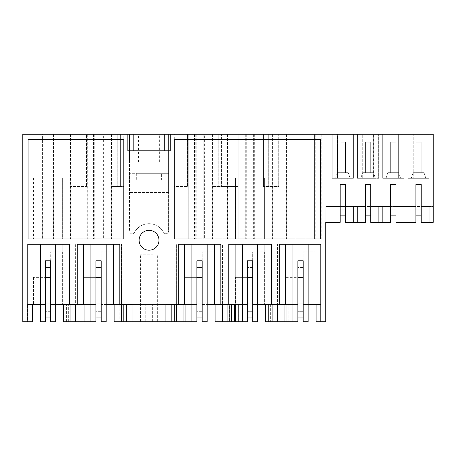 <?xml version="1.0" encoding="UTF-8"?>
<svg xmlns="http://www.w3.org/2000/svg" width="456" height="456" viewBox="0 0 456 456"><rect width="100%" height="100%" fill="white"/><g stroke="black" fill="none" stroke-linecap="round" stroke-linejoin="round"><path stroke-width="0.34" stroke-dasharray="2.28 1.71" d="M45.395 277.368L45.395 304.54L33.47 304.54L45.395 304.54L45.395 277.368L50.701 277.368L50.701 251.855L62.626 251.855L50.701 251.855L50.701 277.368L50.701 260.803L45.395 260.803L50.701 260.803L50.701 267.427L50.701 260.803L45.395 260.803L45.395 277.368L33.47 277.368L45.395 277.368L45.395 321.771L40.43 321.771L45.395 321.771L40.43 321.771L40.43 244.234L55.672 244.234L55.672 321.771L50.701 321.771L55.672 321.771L55.672 244.234L70.976 244.234L27.77 244.234L27.77 304.54L32.473 304.54L27.44 304.54L40.43 304.54L40.43 321.771L40.43 244.234L27.77 244.234L40.43 244.234L40.43 304.54L45.395 304.54L45.395 321.771L45.395 311.3L45.395 317.929L50.701 317.929L50.701 321.771L50.701 308.319L50.701 317.929M45.395 260.803L45.395 311.3L45.395 260.803M50.701 267.427L50.701 311.3L45.395 311.3L50.701 311.3L50.701 267.427L45.395 267.427L50.701 267.427M40.43 304.54L45.395 304.54L45.395 317.929M50.701 277.368L50.701 304.54L50.701 277.368L50.701 304.54L55.672 304.54L50.701 304.54L50.701 308.319L50.701 304.54L62.626 304.54L50.701 304.54L50.701 321.771L55.672 321.771L55.672 304.54L73.296 304.54M84.064 321.771L84.064 304.54L77.275 304.54L77.275 244.234L106.168 244.234L90.926 244.234L90.926 321.771L90.926 304.54L95.897 304.54L95.897 321.771L90.926 321.771L90.926 304.54L79.988 304.54L79.988 321.771L75.616 321.771L75.616 244.234L90.926 244.234L90.926 321.771L77.936 321.771L82.969 321.771L82.969 304.54L82.969 321.771L82.969 304.54L90.926 304.54L90.926 244.234M40.43 244.234L55.672 244.234L55.672 304.54M27.77 304.54L27.77 244.234L27.77 321.771L32.473 321.771L32.473 304.54M27.44 321.771L32.473 321.771L27.44 321.771L27.44 304.54L27.44 321.771M27.77 321.771L22.8 321.771L22.8 134.229L69.876 134.229L69.876 186.584L86.48 186.584L69.876 186.584L69.876 134.229L86.48 134.229L86.48 186.584L86.48 134.229L123.793 134.229L123.793 186.584L111.925 186.584L111.925 134.229L111.925 186.584L120.618 186.584L120.618 134.229L120.618 186.584L123.793 186.584L123.793 134.229L129.493 134.229L129.493 231.106L129.493 179.955L168.589 179.955L161.39 179.955L161.39 173.331L136.697 173.331L136.697 179.955L129.493 179.955L129.493 173.331L136.697 173.331M134.474 232.372A2.651 2.651 0 0 1 129.493 231.106A2.651 2.651 0 0 0 134.474 232.372A16.57 16.57 0 0 1 163.607 232.372A16.57 16.57 0 0 0 134.474 232.372M161.39 173.331L168.589 173.331L168.589 162.062L129.493 162.062L129.493 173.331L168.589 173.331L168.589 192.546L129.493 192.546L168.589 192.546L168.589 231.106A2.651 2.651 0 0 1 163.607 232.372A2.651 2.651 0 0 0 168.589 231.106L168.589 134.229L174.289 134.229L174.289 186.584L187.473 186.584L174.289 186.584L174.289 134.229L187.473 134.229L187.473 186.584L187.473 134.229L237.975 134.229L237.975 186.584L212.918 186.584L212.918 134.229L212.918 186.584L221.61 186.584L221.61 134.229L221.61 186.584L237.975 186.584L237.975 134.229L433.2 134.229L433.2 222.368L421.207 222.368L421.207 184.595L415.906 184.595L421.207 184.595L415.906 184.595L421.207 184.595L415.906 184.595L421.207 184.595L421.207 206.465L429.221 206.465L403.976 206.465L415.906 206.465L415.906 184.595L421.207 184.595L421.207 206.465L433.2 206.465L433.2 222.368L433.2 206.465L433.2 222.368L433.2 206.465L429.221 206.465L433.2 206.465L429.221 206.465L433.2 206.465L433.2 222.368L433.2 206.465L429.221 206.465L429.221 222.368L432.539 222.368L421.207 222.368L429.221 222.368L429.221 206.465L429.221 222.368L421.207 222.368L421.207 184.595L421.207 209.84L415.906 209.84L415.906 184.595L415.906 206.465L407.92 206.465L429.221 206.465L429.221 222.368L432.539 222.368L429.221 222.368L429.221 206.465L429.221 222.368L429.221 206.465L429.221 222.368L429.221 206.465L429.221 222.368L429.221 206.465L429.221 222.368L421.207 222.368L421.207 209.84L415.906 209.84L421.207 209.84L415.906 209.84L421.207 209.84L421.207 215.146L421.207 209.84L421.207 215.146L421.207 209.84L415.906 209.84L415.906 184.595L415.906 222.368L415.906 209.84L415.906 215.146L415.906 209.84L415.906 215.146L415.906 209.84L415.906 215.146L421.207 215.146L421.207 206.465L421.207 222.368L421.207 215.146L421.207 222.368L429.221 222.368L421.207 222.368L421.207 215.146M263.414 186.584L263.414 134.229L263.414 186.584L278.701 186.584L278.701 134.229L278.701 186.584L263.414 186.584M330.184 222.368L325.778 222.368L332.139 222.368L332.139 206.465L325.778 206.465L332.139 206.465L332.139 222.368L332.139 206.465L332.139 222.368L325.778 222.368L325.778 206.465L325.778 222.368L325.778 206.465L325.778 222.368L325.778 206.465L332.139 206.465L332.139 222.368L340.159 222.368L325.778 222.368L325.778 206.465L332.139 206.465L332.139 222.368L330.184 222.368L340.159 222.368L330.184 222.368L340.159 222.368L332.139 222.368L340.159 222.368L340.159 215.146L345.46 215.146L345.46 206.465L345.46 222.368L345.46 215.146L345.46 222.368L345.46 215.146L345.46 222.368L345.46 215.146L345.46 222.368L365.41 222.368L345.46 222.368L365.41 222.368L365.41 215.146L370.711 215.146L370.711 206.465L370.711 222.368L370.711 215.146L370.711 222.368L370.711 215.146L370.711 222.368L370.711 215.146L370.711 222.368L390.655 222.368L370.711 222.368L390.655 222.368L390.655 215.146L395.956 215.146L395.956 206.465L395.956 222.368L395.956 206.465L403.976 206.465L403.976 222.368L403.976 206.465L407.92 206.465L407.92 222.368L407.92 206.465L407.92 222.368L407.92 206.465L407.92 222.368L407.92 206.465L407.92 222.368L407.92 206.465L407.92 222.368L403.976 222.368L403.976 206.465L403.976 222.368L407.92 222.368L395.956 222.368L415.906 222.368L395.956 222.368L395.956 184.595L390.655 184.595L395.956 184.595L390.655 184.595L395.956 184.595L390.655 184.595L395.956 184.595L390.655 184.595L390.655 206.465L390.655 184.595L390.655 206.465L390.655 184.595L390.655 189.895L395.956 189.895L395.956 184.595L395.956 206.465L415.906 206.465L407.92 206.465L407.92 222.368L415.906 222.368L403.976 222.368L415.906 222.368L407.92 222.368L407.92 206.465L407.92 222.368L415.906 222.368L415.906 215.146M345.46 215.146L345.46 209.84L345.46 215.146L345.46 209.84L340.159 209.84L340.159 215.146L340.159 209.84L345.46 209.84L345.46 215.146L345.46 209.84L340.159 209.84L340.159 215.146L340.159 206.465L340.159 222.368L340.159 206.465L332.139 206.465L340.159 206.465L340.159 222.368L340.159 209.84L345.46 209.84L345.46 215.146L345.46 206.465L353.446 206.465L353.446 222.368L353.446 206.465L332.139 206.465L332.139 222.368L332.139 206.465L332.139 222.368L332.139 206.465L332.139 222.368L332.139 206.465L325.778 206.465L390.655 206.465L390.655 222.368L382.669 222.368L390.655 222.368L390.655 189.895L395.956 189.895L395.956 184.595L395.956 206.465L403.976 206.465L382.669 206.465L403.976 206.465L403.976 222.368L403.976 206.465L395.956 206.465L395.956 184.595L395.956 209.84L390.655 209.84L390.655 215.146L390.655 209.84L395.956 209.84L390.655 209.84L395.956 209.84L390.655 209.84L395.956 209.84L395.956 215.146M340.159 215.146L340.159 209.84L345.46 209.84L345.46 184.595L345.46 206.465L353.446 206.465L353.446 222.368L353.446 206.465L345.46 206.465L365.41 206.465L365.41 222.368L365.41 209.84L370.711 209.84L370.711 215.146L370.711 184.595L365.41 184.595L370.711 184.595L365.41 184.595L370.711 184.595L365.41 184.595L370.711 184.595L365.41 184.595L365.41 206.465L365.41 184.595L365.41 206.465L365.41 184.595L365.41 189.895L370.711 189.895L370.711 184.595L370.711 206.465L390.655 206.465L382.669 206.465L390.655 206.465L390.655 215.146M370.711 215.146L370.711 206.465L370.711 215.146L370.711 209.84L370.711 215.146L370.711 209.84L365.41 209.84L365.41 189.895L370.711 189.895L370.711 184.595L370.711 206.465L382.669 206.465L378.725 206.465L382.669 206.465L382.669 222.368L382.669 206.465L357.424 206.465L365.41 206.465L365.41 215.146L365.41 206.465L357.424 206.465L365.41 206.465L365.41 209.84L370.711 209.84L365.41 209.84L370.711 209.84L365.41 209.84L365.41 222.368L365.41 215.146M340.159 184.595L345.46 184.595L340.159 184.595L345.46 184.595L340.159 184.595L345.46 184.595L340.159 184.595L345.46 184.595L345.46 209.84L340.159 209.84L340.159 184.595M325.778 222.368L325.778 321.771L320.807 321.771L320.807 304.54L308.153 304.54L308.153 321.771L303.183 321.771L308.153 321.771L308.153 244.234L308.153 321.771L303.183 321.771L303.183 304.54L315.107 304.54L303.183 304.54L308.153 304.54L303.183 304.54L303.183 321.771L303.183 251.855L315.107 251.855L303.183 251.855L303.183 311.3L297.882 311.3L297.882 321.771L292.912 321.771L292.912 304.54L297.882 304.54L297.882 321.771L292.912 321.771L292.912 304.54L281.973 304.54L281.973 321.771L277.601 321.771L277.601 244.234L292.912 244.234L292.912 321.771L297.882 321.771L297.882 267.427L297.882 311.3L303.183 311.3L303.183 260.803L297.882 260.803L297.882 308.319L297.882 304.54L285.952 304.54L297.882 304.54L292.912 304.54L292.912 244.234L308.153 244.234L308.153 304.54M320.807 304.54L320.807 244.234L308.153 244.234L320.807 244.234L320.807 321.771L320.807 244.234L277.601 244.234L277.601 321.771L284.96 321.771L279.921 321.771L284.96 321.771L284.96 304.54L284.96 321.771L284.96 304.54L292.912 304.54L292.912 321.771L284.96 321.771M90.926 321.771L90.926 304.54L95.897 304.54L83.967 304.54L83.967 277.368L83.967 304.54L95.897 304.54L95.897 277.368L95.897 304.54L95.897 277.368L83.967 277.368L95.897 277.368L95.897 260.803L95.897 267.427L95.897 260.803L101.198 260.803L101.198 304.54L117.101 304.54L117.101 321.771L121.473 321.771L121.473 244.234L121.473 321.771L117.101 321.771L117.101 304.54L121.473 304.54L114.12 304.54L114.12 321.771L191.919 321.771L191.919 304.54L196.889 304.54L196.889 277.368L184.959 277.368L196.889 277.368L196.889 260.803L196.889 267.427L196.889 260.803L202.19 260.803L202.19 304.54L218.093 304.54L218.093 321.771L222.465 321.771L222.465 244.234L222.465 321.771L218.093 321.771L218.093 304.54L222.465 304.54L215.112 304.54L215.112 321.771L242.415 321.771L242.415 304.54L247.386 304.54L247.386 277.368L235.456 277.368L247.386 277.368L247.386 260.803L247.386 267.427L247.386 260.803L252.687 260.803L252.687 304.54L268.59 304.54L268.59 321.771L272.962 321.771L272.962 244.234L272.962 321.771L268.59 321.771L268.59 304.54L272.962 304.54L265.609 304.54L265.609 321.771L277.601 321.771L277.601 304.54L281.973 304.54L281.973 321.771L277.601 321.771M234.464 321.771L234.464 304.54L229.425 304.54L229.425 321.771L229.425 304.54L234.464 304.54L234.464 321.771L229.425 321.771L234.464 321.771L234.464 304.54L238.368 304.54L238.368 321.771L238.368 304.54L247.386 304.54L235.456 304.54L235.456 277.368L235.456 304.54L247.386 304.54L247.386 277.368L252.687 277.368L252.687 304.54L257.657 304.54L257.657 244.234L227.105 244.234L257.657 244.234L242.415 244.234L242.415 321.771L242.415 304.54L231.477 304.54L231.477 321.771L227.105 321.771L227.105 244.234L227.105 321.771L227.105 304.54L231.477 304.54L231.477 321.771L227.105 321.771M183.967 321.771L183.967 304.54L178.929 304.54L178.929 321.771L178.929 304.54L183.967 304.54L183.967 321.771L178.929 321.771L183.967 321.771L183.967 304.54L187.872 304.54L187.872 321.771L187.872 304.54L196.889 304.54L184.959 304.54L184.959 277.368L184.959 304.54L196.889 304.54L196.889 277.368L202.19 277.368L202.19 304.54L207.161 304.54L207.161 244.234L176.609 244.234L207.161 244.234L191.919 244.234L191.919 321.771L191.919 304.54L180.981 304.54L180.981 321.771L176.609 321.771L176.609 244.234L176.609 321.771L176.609 304.54L180.981 304.54L180.981 321.771L176.609 321.771M95.897 277.368L101.198 277.368L101.198 304.54L106.168 304.54L106.168 244.234L121.473 244.234L75.616 244.234L75.616 321.771L82.969 321.771M63.623 304.54L63.623 321.771L63.623 304.54L63.623 321.771L75.616 321.771L75.616 304.54L79.988 304.54L79.988 321.771L75.616 321.771M70.976 321.771L70.976 244.234L70.976 321.771L66.604 321.771L66.604 304.54L66.604 321.771L70.976 321.771L70.976 304.54M158.979 240.261A9.941 9.941 0 0 1 149.044 250.201A9.941 9.941 0 0 1 139.103 240.261A9.941 9.941 0 0 1 149.044 230.32A9.941 9.941 0 0 1 158.979 240.261M68.656 321.771L68.656 304.54L68.656 321.771M32.809 134.229L70.577 134.229L42.579 134.229L42.579 238.933L70.577 238.933L42.579 238.933L42.579 134.229L33.966 134.229L33.966 238.933L33.966 134.229L26.841 134.229L26.841 238.933L26.841 134.229L32.809 134.229L32.809 238.933M53.517 134.229L53.517 238.933L53.517 134.229M62.13 134.229L62.13 238.933L62.13 134.229M70.577 134.229L70.577 238.933L70.577 134.229M55.672 244.234L69.318 244.234L69.318 304.54M33.47 277.368L33.47 304.54L33.47 277.368M62.626 251.855L62.626 304.54L62.626 251.855M62.626 238.933L33.47 238.933L62.626 238.933L62.626 177.965L62.626 238.933M168.589 134.229L129.493 134.229L129.493 162.062L168.589 162.062L168.589 134.229M373.39 134.229L357.453 134.229L373.39 134.229L362.725 134.229L362.725 178.296L362.725 134.229L357.453 134.229L357.453 178.296L378.662 178.296L357.453 178.296L373.39 178.296L373.39 134.229L357.453 134.229L357.453 178.296L378.662 178.296L378.662 134.229L378.662 178.296L378.662 134.229L378.662 178.296L373.39 178.296L373.39 134.229M204.63 134.229L222.066 134.229L203.843 134.229L203.843 238.933L177.008 238.933L222.066 238.933L203.843 238.933L203.843 134.229L188.271 134.229L188.271 238.933L188.271 134.229L177.008 134.229L177.008 238.933L177.008 134.229L204.63 134.229L204.63 238.933M255.126 134.229L227.504 134.229L238.767 134.229L238.767 238.933L272.568 238.933L238.767 238.933L238.767 134.229L254.34 134.229L254.34 238.933L254.34 134.229L272.568 134.229L255.126 134.229L255.126 238.933M314.611 134.229L278 134.229L321.736 134.229L314.611 134.229L314.611 238.933L278 238.933L321.736 238.933L314.611 238.933L314.611 134.229M103.637 134.229L76.015 134.229L121.074 134.229L103.637 134.229L103.637 238.933L121.074 238.933L76.015 238.933L103.637 238.933M159.646 134.229L138.436 134.229L159.646 134.229L159.646 162.062L138.436 162.062L159.646 162.062M348.145 134.229L332.207 134.229L348.145 134.229L337.474 134.229L337.474 178.296L348.145 178.296L348.145 134.229L353.411 134.229L332.207 134.229L337.474 134.229L337.474 178.296L332.207 178.296L353.411 178.296L332.207 178.296L332.207 134.229L332.207 178.296L332.207 134.229L332.207 178.296L353.411 178.296L353.411 134.229L353.411 178.296L353.411 134.229L353.411 178.296L348.145 178.296L348.145 134.229M423.886 134.229L407.949 134.229L413.221 134.229L413.221 178.296L413.221 134.229L407.949 134.229L407.949 178.296L429.159 178.296L407.949 178.296L423.886 178.296L423.886 134.229L407.949 134.229L407.949 178.296L429.159 178.296L429.159 134.229L429.159 178.296L429.159 134.229L429.159 178.296L423.886 178.296L423.886 134.229M382.704 134.229L403.908 134.229L382.704 134.229L387.97 134.229L387.97 178.296L387.97 134.229L403.908 134.229L382.704 134.229L382.704 178.296L403.908 178.296L382.704 178.296L398.641 178.296L398.641 134.229L398.641 178.296L403.908 178.296L382.704 178.296L382.704 134.229M123.793 238.933L28.101 238.933L28.101 139.53L123.793 139.53L123.793 238.933M117.226 134.229L117.226 186.584L117.226 134.229M111.469 134.229L111.469 238.933L111.469 134.229M102.851 134.229L102.851 238.933L102.851 134.229M121.074 134.229L121.074 238.933L121.074 134.229M101.859 134.229L101.859 238.933M95.23 134.229L95.23 238.933M93.451 134.229L93.451 238.933M76.015 134.229L76.015 238.933L76.015 134.229M87.278 134.229L87.278 238.933L87.278 134.229M94.238 134.229L94.238 238.933L94.238 134.229M132.075 321.771L132.793 321.771L132.793 304.54L132.793 321.771L126.112 321.771L171.969 321.771L132.075 321.771L132.075 304.54L145.726 304.54L132.075 304.54M196.889 277.368L196.889 321.771L191.919 321.771L196.889 321.771L191.919 321.771L191.919 244.234L178.267 244.234L178.267 304.54L185.056 304.54L185.056 321.771M153.17 321.771L140.425 321.771L153.17 321.771M114.12 304.54L114.12 321.771L114.12 304.54L126.244 304.54L126.244 321.771M101.198 277.368L101.198 260.803L101.198 267.427L101.198 260.803L95.897 260.803L101.198 260.803L101.198 251.855L101.198 321.771L106.168 321.771L106.168 244.234L119.82 244.234L119.82 304.54M86.879 321.771L86.879 304.54L86.879 321.771M77.936 321.771L77.936 304.54L82.969 304.54L77.936 304.54L77.936 321.771M82.969 304.54L75.616 304.54M121.473 321.771L121.473 304.54M119.153 304.54L119.153 321.771L119.153 304.54M101.198 267.427L101.198 321.771L101.198 304.54L101.198 317.929L101.198 311.3L95.897 311.3L95.897 321.771L95.897 267.427L95.897 311.3L101.198 311.3L101.198 267.427L95.897 267.427L101.198 267.427M101.198 251.855L113.122 251.855L113.122 304.54L113.122 251.855L101.198 251.855M106.168 321.771L101.198 321.771L106.168 321.771M106.168 244.234L106.168 304.54M95.897 304.54L95.897 308.319L95.897 304.54M83.967 238.933L113.122 238.933L83.967 238.933L83.967 177.965L113.122 177.965L113.122 238.933L113.122 177.965L83.967 177.965L83.967 238.933M320.477 238.933L174.289 238.933L174.289 139.53L320.477 139.53L320.477 238.933M275.281 304.54L265.609 304.54L270.642 304.54L265.609 304.54L265.609 321.771L265.609 304.54M286.049 321.771L286.049 304.54L279.26 304.54L279.26 244.234L292.912 244.234L292.912 321.771M316.105 304.54L316.105 321.771L316.105 304.54L321.138 304.54L321.138 321.771L321.138 304.54L316.105 304.54L316.105 321.771L320.807 321.771M272.107 134.229L272.107 186.584L272.107 134.229M321.736 134.229L321.736 238.933L321.736 134.229M315.774 134.229L315.774 238.933M278 134.229L278 238.933L278 134.229M286.448 134.229L286.448 238.933L286.448 134.229M295.066 134.229L295.066 238.933L295.066 134.229M305.999 134.229L305.999 238.933L305.999 134.229M315.107 238.933L285.952 238.933L315.107 238.933L315.107 177.965L315.107 238.933M285.952 277.368L297.882 277.368L297.882 304.54L297.882 277.368L285.952 277.368L285.952 304.54L285.952 277.368M315.107 251.855L315.107 304.54L315.107 251.855M308.153 244.234L292.912 244.234M288.87 321.771L288.87 304.54L288.87 321.771M284.96 304.54L277.601 304.54M279.921 304.54L279.921 321.771L279.921 304.54M297.882 260.803L303.183 260.803L297.882 260.803L297.882 267.427L297.882 260.803M218.219 134.229L218.219 186.584L218.219 134.229M212.462 134.229L212.462 238.933L212.462 134.229M222.066 134.229L222.066 238.933L222.066 134.229M202.852 134.229L202.852 238.933M196.222 134.229L196.222 238.933M194.444 134.229L194.444 238.933M195.231 134.229L195.231 238.933L195.231 134.229M166.007 304.54L152.355 304.54L165.289 304.54L165.289 321.771L165.289 304.54L166.007 304.54L166.007 321.771M174.289 304.54L171.838 304.54L171.838 321.771M247.386 277.368L247.386 321.771L242.415 321.771L247.386 321.771L242.415 321.771L242.415 244.234L228.764 244.234L228.764 304.54M215.112 304.54L215.112 321.771L215.112 304.54L235.114 304.54M235.552 304.54L235.552 321.771M202.19 277.368L202.19 260.803L202.19 267.427L202.19 260.803L196.889 260.803L202.19 260.803L202.19 251.855L202.19 321.771L207.161 321.771L207.161 244.234L220.812 244.234L220.812 304.54M183.967 304.54L176.609 304.54M191.919 321.771L191.919 244.234M222.465 321.771L222.465 304.54M220.145 304.54L220.145 321.771L220.145 304.54M202.19 267.427L202.19 321.771L202.19 304.54L202.19 317.929L202.19 311.3L196.889 311.3L196.889 321.771L196.889 267.427L196.889 311.3L202.19 311.3L202.19 267.427L196.889 267.427L202.19 267.427M202.19 251.855L214.115 251.855L214.115 304.54L214.115 251.855L202.19 251.855M207.161 321.771L202.19 321.771L207.161 321.771M207.161 244.234L207.161 304.54M196.889 304.54L196.889 308.319L196.889 304.54M184.959 238.933L214.115 238.933L184.959 238.933L184.959 177.965L214.115 177.965L214.115 238.933L214.115 177.965L184.959 177.965L184.959 238.933M268.715 134.229L268.715 186.584L268.715 134.229M262.958 134.229L262.958 238.933L262.958 134.229M272.568 134.229L272.568 238.933L272.568 134.229M253.348 134.229L253.348 238.933M246.719 134.229L246.719 238.933M244.94 134.229L244.94 238.933M227.504 134.229L227.504 238.933L227.504 134.229M245.727 134.229L245.727 238.933L245.727 134.229M252.687 277.368L252.687 260.803L252.687 267.427L252.687 260.803L247.386 260.803L252.687 260.803L252.687 251.855L252.687 321.771L257.657 321.771L257.657 244.234L271.309 244.234L271.309 304.54M234.464 304.54L227.105 304.54M242.415 321.771L242.415 244.234M272.962 321.771L272.962 304.54M270.642 304.54L270.642 321.771L270.642 304.54M272.899 304.54L272.899 321.771M252.687 267.427L252.687 321.771L252.687 304.54L252.687 317.929L252.687 311.3L247.386 311.3L247.386 321.771L247.386 267.427L247.386 311.3L252.687 311.3L252.687 267.427L247.386 267.427L252.687 267.427M252.687 251.855L264.611 251.855L264.611 304.54L264.611 251.855L252.687 251.855M257.657 321.771L252.687 321.771L257.657 321.771M257.657 244.234L257.657 304.54M247.386 304.54L247.386 308.319L247.386 304.54M235.456 238.933L264.611 238.933L235.456 238.933L235.456 177.965L264.611 177.965L264.611 238.933L264.611 177.965L235.456 177.965L235.456 238.933M136.697 179.955L161.39 179.955M138.436 162.062L138.436 134.229M164.285 134.229L164.285 150.799L170.248 150.799L170.248 134.229M133.802 134.229L133.802 150.799L164.285 150.799M127.834 134.229L127.834 150.799L133.802 150.799M126.112 304.54L171.969 304.54L126.112 304.54L126.112 321.771L126.112 304.54M152.355 321.771L152.355 304.54L152.355 321.771M145.726 321.771L145.726 304.54L145.726 321.771M171.969 321.771L171.969 304.54L171.969 321.771M153.17 254.174L140.425 254.174L153.17 254.174M407.949 134.229L407.949 178.296L407.949 134.229M433.2 222.368L432.539 222.368L433.2 222.368M411.266 178.296L425.847 178.296L411.266 178.296L425.847 178.296L411.266 178.296L413.096 172.664L424.012 172.664L413.096 172.664L424.012 172.664L413.096 172.664L411.266 178.296M415.906 172.664L421.207 172.664L421.207 142.147L421.207 172.664L421.207 142.147L415.906 142.147L415.906 172.664L421.207 172.664L415.906 172.664L421.207 172.664L421.207 142.147L415.906 142.147L415.906 172.664L415.906 142.147L421.207 142.147L415.906 142.147L415.906 172.664M424.012 172.664L425.847 178.296L424.012 172.664M415.906 189.895L415.906 184.595L415.906 189.895L421.207 189.895L415.906 189.895M378.725 222.368L378.725 206.465L378.725 222.368L378.725 206.465L370.711 206.465L378.725 206.465L378.725 222.368L378.725 206.465L378.725 222.368L378.725 206.465L378.725 222.368L378.725 206.465L378.725 222.368L378.725 206.465L378.725 222.368L382.669 222.368L382.669 206.465L382.669 222.368L378.725 222.368M357.453 134.229L357.453 178.296L357.453 134.229M357.424 222.368L357.424 206.465L357.424 222.368L357.424 206.465L357.424 222.368L357.424 206.465L353.446 206.465L357.424 206.465L357.424 222.368L357.424 206.465L357.424 222.368L357.424 206.465L353.446 206.465L357.424 206.465L357.424 222.368M360.77 178.296L375.345 178.296L360.77 178.296L375.345 178.296L360.77 178.296L362.6 172.664L373.515 172.664L362.6 172.664L373.515 172.664L375.345 178.296L373.515 172.664L362.6 172.664L360.77 178.296M365.41 172.664L370.711 172.664L370.711 142.147L370.711 172.664L370.711 142.147L365.41 142.147L365.41 172.664L370.711 172.664L365.41 172.664L370.711 172.664L370.711 142.147L365.41 142.147L365.41 172.664L365.41 142.147L370.711 142.147L365.41 142.147L365.41 172.664M353.446 222.368L353.446 206.465L353.446 222.368M370.711 206.465L370.711 184.595L370.711 206.465M382.669 222.368L382.669 206.465L382.669 222.368M403.908 134.229L403.908 178.296L403.908 134.229M403.976 222.368L403.976 206.465L403.976 222.368M386.015 178.296L400.596 178.296L386.015 178.296L400.596 178.296L386.015 178.296L387.845 172.664L398.766 172.664L387.845 172.664L398.766 172.664L400.596 178.296L398.766 172.664L387.845 172.664L386.015 178.296M390.655 172.664L395.956 172.664L395.956 142.147L395.956 172.664L395.956 142.147L390.655 142.147L390.655 172.664L395.956 172.664L390.655 172.664L395.956 172.664L395.956 142.147L390.655 142.147L390.655 172.664L390.655 142.147L395.956 142.147L390.655 142.147L390.655 172.664M337.349 172.664L348.27 172.664L337.349 172.664L348.27 172.664L337.349 172.664L335.519 178.296L350.1 178.296L335.519 178.296L350.1 178.296L335.519 178.296L337.349 172.664M340.159 172.664L345.46 172.664L345.46 142.147L345.46 172.664L345.46 142.147L340.159 142.147L340.159 172.664L345.46 172.664L340.159 172.664L345.46 172.664L345.46 142.147L340.159 142.147L340.159 172.664L340.159 142.147L345.46 142.147L340.159 142.147L340.159 172.664M348.27 172.664L350.1 178.296L348.27 172.664M345.46 189.895L345.46 184.595L345.46 189.895L340.159 189.895L345.46 189.895M33.47 177.965L33.47 238.933L33.47 177.965L62.626 177.965L33.47 177.965M196.889 317.929L202.19 317.929M247.386 317.929L252.687 317.929M95.897 317.929L101.198 317.929M303.183 267.427L297.882 267.427L303.183 267.427M297.882 317.929L303.183 317.929M297.882 277.368L303.183 277.368M285.952 177.965L285.952 238.933L285.952 177.965L315.107 177.965L285.952 177.965M160.968 179.955L160.968 173.331M137.113 179.955L137.113 173.331M157.656 321.771L157.656 254.174M140.425 321.771L140.425 254.174"/><path stroke-width="0.68" d="M63.623 304.54L63.623 321.771L70.908 321.771L70.908 304.54L70.908 321.771L84.064 321.771L84.064 304.54L73.296 304.54M106.168 304.54L119.82 304.54L119.82 244.234L77.275 244.234L77.275 304.54L69.318 304.54L69.318 244.234L27.77 244.234L27.77 321.771L32.473 321.771L32.473 304.54M55.672 304.54L69.318 304.54M55.672 244.234L55.672 321.771L50.701 321.771L50.701 260.803L45.395 260.803L45.395 321.771L40.43 321.771L40.43 244.234M27.77 304.54L40.43 304.54M133.802 150.799L133.802 134.229L22.8 134.229L22.8 321.771L27.77 321.771M106.168 244.234L106.168 321.771L101.198 321.771L101.198 260.803L95.897 260.803L95.897 321.771L84.064 321.771M70.976 321.771L70.976 304.54M62.968 304.54L62.968 244.234M257.657 304.54L279.26 304.54L279.26 244.234L320.807 244.234L320.807 321.771L325.778 321.771L325.778 222.368L340.159 222.368L340.159 184.595L345.46 184.595L345.46 222.368L365.41 222.368L365.41 184.595L370.711 184.595L370.711 222.368L390.655 222.368L390.655 184.595L395.956 184.595L395.956 222.368L415.906 222.368L415.906 184.595L421.207 184.595L421.207 222.368L433.2 222.368L433.2 134.229L164.285 134.229L164.285 150.799M133.802 134.229L164.285 134.229M28.101 238.933L123.793 238.933L123.793 139.53L28.101 139.53L28.101 238.933M170.248 134.229L170.248 150.799L127.834 150.799L127.834 134.229M119.82 304.54L132.075 304.54L132.075 321.771L114.12 321.771L114.12 304.54M207.161 244.234L207.161 321.771L202.19 321.771L202.19 260.803L196.889 260.803L196.889 321.771L171.838 321.771L171.838 304.54L166.007 304.54L166.007 321.771L132.075 321.771M166.007 304.54L178.267 304.54L178.267 244.234L220.812 244.234L220.812 304.54L228.764 304.54L228.764 244.234L271.309 244.234L271.309 304.54M158.979 240.261A9.941 9.941 -0 0 0 149.044 230.32A9.941 9.941 -0 0 0 139.103 240.261A9.941 9.941 -0 0 0 149.044 250.201A9.941 9.941 -0 0 0 158.979 240.261M174.289 238.933L320.477 238.933L320.477 139.53L174.289 139.53L174.289 238.933M171.838 321.771L166.007 321.771M121.41 304.54L121.41 321.771L121.41 304.54M132.075 304.54L126.244 304.54L126.244 321.771M83.625 304.54L83.625 244.234M82.969 321.771L82.969 304.54M75.616 321.771L75.616 304.54M90.926 244.234L90.926 321.771M121.473 321.771L121.473 304.54M113.464 304.54L113.464 244.234M275.281 304.54L286.049 304.54L286.049 321.771L272.899 321.771L272.899 304.54M285.61 304.54L285.61 244.234M308.153 244.234L308.153 321.771L303.183 321.771L303.183 260.803L297.882 260.803L297.882 321.771L286.049 321.771M320.807 321.771L316.105 321.771L316.105 304.54M320.807 304.54L308.153 304.54M272.899 321.771L265.609 321.771L265.609 304.54M292.912 244.234L292.912 321.771M277.601 321.771L277.601 304.54M284.96 321.771L284.96 304.54M185.056 321.771L185.056 304.54L174.289 304.54L174.289 321.771M257.657 244.234L257.657 321.771L252.687 321.771L252.687 260.803L247.386 260.803L247.386 321.771L215.112 321.771L215.112 304.54M222.403 304.54L222.403 321.771L222.403 304.54M228.764 304.54L235.552 304.54L235.552 321.771M235.114 244.234L235.114 304.54L235.552 304.54M207.161 304.54L220.812 304.54M184.617 304.54L184.617 244.234M183.967 321.771L183.967 304.54M176.609 321.771L176.609 304.54M191.919 244.234L191.919 321.771M222.465 321.771L222.465 304.54M214.457 304.54L214.457 244.234M234.464 321.771L234.464 304.54M227.105 321.771L227.105 304.54M242.415 244.234L242.415 321.771M272.962 321.771L272.962 304.54M264.953 304.54L264.953 244.234M325.778 222.368L330.184 222.368M50.701 317.929L45.395 317.929M50.701 303.018L45.395 303.018M202.19 317.929L196.889 317.929M202.19 303.018L196.889 303.018M252.687 317.929L247.386 317.929M252.687 303.018L247.386 303.018M101.198 317.929L95.897 317.929M101.198 303.018L95.897 303.018M303.183 317.929L297.882 317.929M303.183 303.018L297.882 303.018M345.46 215.146L340.159 215.146M370.711 215.146L365.41 215.146M395.956 215.146L390.655 215.146M421.207 215.146L415.906 215.146M45.395 277.368L50.701 277.368M95.897 277.368L101.198 277.368M297.882 277.368L303.183 277.368M196.889 277.368L202.19 277.368M247.386 277.368L252.687 277.368M123.793 304.54L123.793 321.771"/></g></svg>

